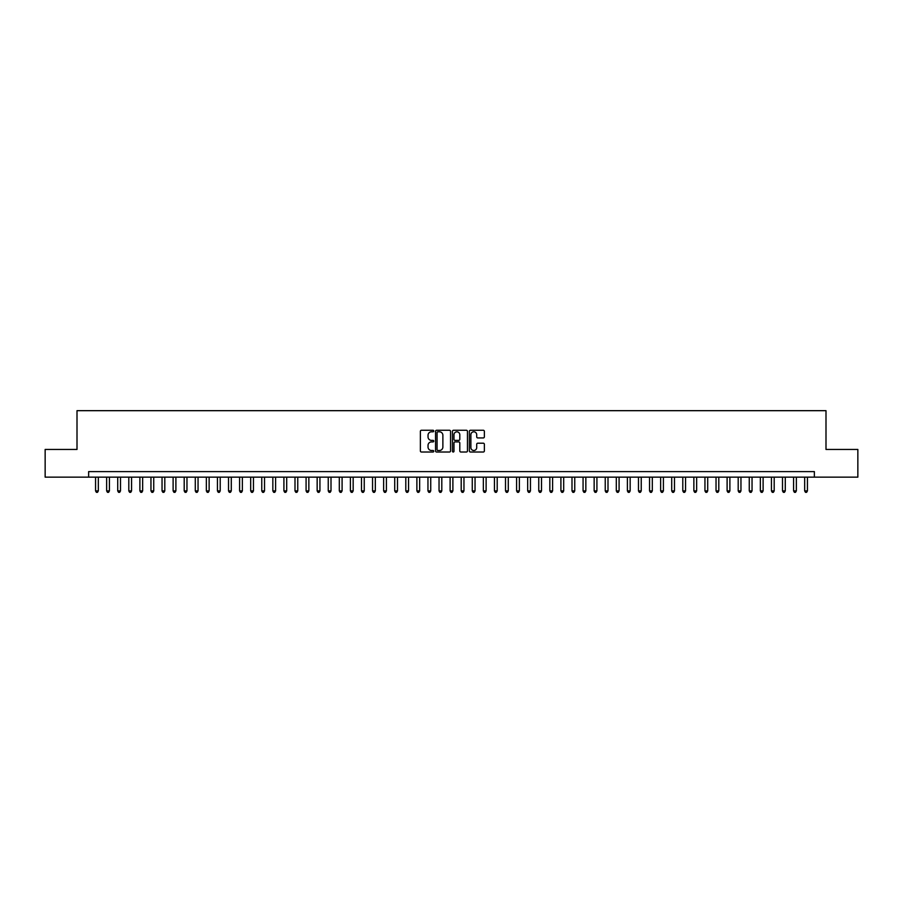 <?xml version="1.0" encoding="UTF-8"?>
<svg xmlns="http://www.w3.org/2000/svg" width="903" height="903" viewBox="0 0 903 903"><rect width="100%" height="100%" fill="white"/><g stroke="black" fill="none" stroke-linecap="round" stroke-linejoin="round"><path stroke-width="1.35" d="M433.767 431.024A0.756 0.756 0 0 0 433.011 430.268L421.453 430.268A1.084 1.084 0 0 0 420.369 431.352L420.369 450.924A1.084 1.084 0 0 0 421.453 452.019L433.011 452.019A0.756 0.756 0 0 0 433.767 451.252A0.756 0.756 0 0 0 433.011 450.495L431.521 450.495A3.477 3.477 0 0 1 428.033 447.008L428.033 445.382A3.477 3.477 0 0 1 431.521 441.906L433.011 441.906A0.756 0.756 0 0 0 433.767 441.138A0.756 0.756 0 0 0 433.011 440.382L431.521 440.382A3.477 3.477 0 0 1 428.033 436.894L428.033 435.269A3.477 3.477 0 0 1 431.521 431.792L433.011 431.792A0.756 0.756 0 0 0 433.767 431.024M483.286 437.932A1.084 1.084 0 0 0 484.369 436.849L484.369 431.352A1.084 1.084 0 0 0 483.286 430.268L470.452 430.268A1.084 1.084 0 0 0 469.368 431.352L469.368 450.924A1.084 1.084 0 0 0 470.452 452.019L483.286 452.019A1.084 1.084 0 0 0 484.369 450.924L484.369 444.299A1.084 1.084 0 0 0 483.286 443.204L477.789 443.204A1.084 1.084 0 0 0 476.705 444.299L476.705 447.583A2.912 2.912 0 0 1 473.793 450.495A2.912 2.912 0 0 1 470.881 447.583L470.881 434.693A2.912 2.912 0 0 1 473.793 431.792A2.912 2.912 0 0 1 476.705 434.693L476.705 436.849A1.084 1.084 0 0 0 477.789 437.932L483.286 437.932M88.641 477.145L45.15 477.145L45.15 449.446L77.003 449.446L77.003 410.673L825.997 410.673L825.997 449.446L857.85 449.446L857.85 477.145L814.359 477.145L814.359 471.614L88.641 471.614L88.641 477.145L814.359 477.145M450.552 431.352A1.084 1.084 0 0 0 449.457 430.268L436.623 430.268A1.084 1.084 0 0 0 435.539 431.352L435.539 450.924A1.084 1.084 0 0 0 436.623 452.019L449.457 452.019A1.084 1.084 0 0 0 450.552 450.924L450.552 431.352M453.543 430.268L466.377 430.268A1.084 1.084 0 0 1 467.461 431.352L467.461 450.924A1.084 1.084 0 0 1 466.377 452.019L460.88 452.019A1.084 1.084 0 0 1 459.796 450.924L459.796 442.989A1.084 1.084 0 0 0 458.701 441.906L455.067 441.906A1.084 1.084 0 0 0 453.972 442.989L453.972 451.252A0.756 0.756 0 0 1 453.216 452.019A0.756 0.756 0 0 1 452.448 451.252L452.448 431.352A1.084 1.084 0 0 1 453.543 430.268M437.82 431.792A0.756 0.756 0 0 0 437.063 432.548L437.063 449.728A0.756 0.756 0 0 0 437.82 450.495L439.4 450.495A3.477 3.477 0 0 0 442.876 447.008L442.876 435.269A3.477 3.477 0 0 0 439.4 431.792L437.82 431.792M459.796 434.749A2.912 2.912 0 0 0 456.884 431.837A2.912 2.912 0 0 0 453.972 434.749L453.972 439.287A1.084 1.084 0 0 0 455.067 440.382L458.701 440.382A1.084 1.084 0 0 0 459.796 439.287L459.796 434.749M95.56 477.145L95.56 490.893L98.337 490.893L98.337 477.145M98.337 490.893L97.501 492.327L96.395 492.327L95.56 490.893M106.644 477.145L106.644 490.893L109.41 490.893L109.41 477.145M109.41 490.893L108.586 492.327L107.468 492.327L106.644 490.893M117.717 477.145L117.717 490.893L120.494 490.893L120.494 477.145M120.494 490.893L119.659 492.327L118.553 492.327L117.717 490.893M128.802 477.145L128.802 490.893L131.567 490.893L131.567 477.145M131.567 490.893L130.743 492.327L129.637 492.327L128.802 490.893M139.886 477.145L139.886 490.893L142.651 490.893L142.651 477.145M142.651 490.893L141.816 492.327L140.71 492.327L139.886 490.893M150.959 477.145L150.959 490.893L153.736 490.893L153.736 477.145M153.736 490.893L152.9 492.327L151.794 492.327L150.959 490.893M162.043 477.145L162.043 490.893L164.809 490.893L164.809 477.145M164.809 490.893L163.985 492.327L162.867 492.327L162.043 490.893M173.116 477.145L173.116 490.893L175.893 490.893L175.893 477.145M175.893 490.893L175.058 492.327L173.952 492.327L173.116 490.893M184.201 477.145L184.201 490.893L186.966 490.893L186.966 477.145M186.966 490.893L186.142 492.327L185.036 492.327L184.201 490.893M195.285 477.145L195.285 490.893L198.05 490.893L198.05 477.145M198.05 490.893L197.215 492.327L196.109 492.327L195.285 490.893M206.358 477.145L206.358 490.893L209.135 490.893L209.135 477.145M209.135 490.893L208.3 492.327L207.193 492.327L206.358 490.893M217.442 477.145L217.442 490.893L220.208 490.893L220.208 477.145M220.208 490.893L219.384 492.327L218.266 492.327L217.442 490.893M228.515 477.145L228.515 490.893L231.292 490.893L231.292 477.145M231.292 490.893L230.457 492.327L229.351 492.327L228.515 490.893M239.6 477.145L239.6 490.893L242.365 490.893L242.365 477.145M242.365 490.893L241.541 492.327L240.435 492.327L239.6 490.893M250.684 477.145L250.684 490.893L253.45 490.893L253.45 477.145M253.45 490.893L252.614 492.327L251.508 492.327L250.684 490.893M261.757 477.145L261.757 490.893L264.534 490.893L264.534 477.145M264.534 490.893L263.699 492.327L262.592 492.327L261.757 490.893M272.841 477.145L272.841 490.893L275.607 490.893L275.607 477.145M275.607 490.893L274.783 492.327L273.665 492.327L272.841 490.893M283.914 477.145L283.914 490.893L286.691 490.893L286.691 477.145M286.691 490.893L285.856 492.327L284.75 492.327L283.914 490.893M294.999 477.145L294.999 490.893L297.764 490.893L297.764 477.145M297.764 490.893L296.94 492.327L295.834 492.327L294.999 490.893M306.083 477.145L306.083 490.893L308.849 490.893L308.849 477.145M308.849 490.893L308.013 492.327L306.907 492.327L306.083 490.893M317.156 477.145L317.156 490.893L319.933 490.893L319.933 477.145M319.933 490.893L319.098 492.327L317.991 492.327L317.156 490.893M328.24 477.145L328.24 490.893L331.006 490.893L331.006 477.145M331.006 490.893L330.182 492.327L329.064 492.327L328.24 490.893M339.314 477.145L339.314 490.893L342.09 490.893L342.09 477.145M342.09 490.893L341.255 492.327L340.149 492.327L339.314 490.893M350.398 477.145L350.398 490.893L353.163 490.893L353.163 477.145M353.163 490.893L352.339 492.327L351.233 492.327L350.398 490.893M361.482 477.145L361.482 490.893L364.248 490.893L364.248 477.145M364.248 490.893L363.412 492.327L362.306 492.327L361.482 490.893M372.555 477.145L372.555 490.893L375.332 490.893L375.332 477.145M375.332 490.893L374.497 492.327L373.39 492.327L372.555 490.893M383.64 477.145L383.64 490.893L386.405 490.893L386.405 477.145M386.405 490.893L385.581 492.327L384.464 492.327L383.64 490.893M394.713 477.145L394.713 490.893L397.489 490.893L397.489 477.145M397.489 490.893L396.654 492.327L395.548 492.327L394.713 490.893M405.797 477.145L405.797 490.893L408.562 490.893L408.562 477.145M408.562 490.893L407.738 492.327L406.632 492.327L405.797 490.893M416.881 477.145L416.881 490.893L419.647 490.893L419.647 477.145M419.647 490.893L418.811 492.327L417.705 492.327L416.881 490.893M427.954 477.145L427.954 490.893L430.731 490.893L430.731 477.145M430.731 490.893L429.896 492.327L428.79 492.327L427.954 490.893M439.039 477.145L439.039 490.893L441.804 490.893L441.804 477.145M441.804 490.893L440.969 492.327L439.863 492.327L439.039 490.893M450.112 477.145L450.112 490.893L452.888 490.893L452.888 477.145M452.888 490.893L452.053 492.327L450.947 492.327L450.112 490.893M461.196 477.145L461.196 490.893L463.961 490.893L463.961 477.145M463.961 490.893L463.137 492.327L462.031 492.327L461.196 490.893M472.269 477.145L472.269 490.893L475.046 490.893L475.046 477.145M475.046 490.893L474.21 492.327L473.104 492.327L472.269 490.893M483.353 477.145L483.353 490.893L486.119 490.893L486.119 477.145M486.119 490.893L485.295 492.327L484.189 492.327L483.353 490.893M494.438 477.145L494.438 490.893L497.203 490.893L497.203 477.145M497.203 490.893L496.368 492.327L495.262 492.327L494.438 490.893M505.511 477.145L505.511 490.893L508.287 490.893L508.287 477.145M508.287 490.893L507.452 492.327L506.346 492.327L505.511 490.893M516.595 477.145L516.595 490.893L519.36 490.893L519.36 477.145M519.36 490.893L518.536 492.327L517.419 492.327L516.595 490.893M527.668 477.145L527.668 490.893L530.445 490.893L530.445 477.145M530.445 490.893L529.609 492.327L528.503 492.327L527.668 490.893M538.752 477.145L538.752 490.893L541.518 490.893L541.518 477.145M541.518 490.893L540.694 492.327L539.588 492.327L538.752 490.893M549.837 477.145L549.837 490.893L552.602 490.893L552.602 477.145M552.602 490.893L551.767 492.327L550.661 492.327L549.837 490.893M560.91 477.145L560.91 490.893L563.686 490.893L563.686 477.145M563.686 490.893L562.851 492.327L561.745 492.327L560.91 490.893M571.994 477.145L571.994 490.893L574.76 490.893L574.76 477.145M574.76 490.893L573.936 492.327L572.818 492.327L571.994 490.893M583.067 477.145L583.067 490.893L585.844 490.893L585.844 477.145M585.844 490.893L585.009 492.327L583.902 492.327L583.067 490.893M594.151 477.145L594.151 490.893L596.917 490.893L596.917 477.145M596.917 490.893L596.093 492.327L594.987 492.327L594.151 490.893M605.236 477.145L605.236 490.893L608.001 490.893L608.001 477.145M608.001 490.893L607.166 492.327L606.06 492.327L605.236 490.893M616.309 477.145L616.309 490.893L619.086 490.893L619.086 477.145M619.086 490.893L618.25 492.327L617.144 492.327L616.309 490.893M627.393 477.145L627.393 490.893L630.159 490.893L630.159 477.145M630.159 490.893L629.335 492.327L628.217 492.327L627.393 490.893M638.466 477.145L638.466 490.893L641.243 490.893L641.243 477.145M641.243 490.893L640.408 492.327L639.301 492.327L638.466 490.893M649.55 477.145L649.55 490.893L652.316 490.893L652.316 477.145M652.316 490.893L651.492 492.327L650.386 492.327L649.55 490.893M660.635 477.145L660.635 490.893L663.4 490.893L663.4 477.145M663.4 490.893L662.565 492.327L661.459 492.327L660.635 490.893M671.708 477.145L671.708 490.893L674.485 490.893L674.485 477.145M674.485 490.893L673.649 492.327L672.543 492.327L671.708 490.893M682.792 477.145L682.792 490.893L685.558 490.893L685.558 477.145M685.558 490.893L684.734 492.327L683.616 492.327L682.792 490.893M693.865 477.145L693.865 490.893L696.642 490.893L696.642 477.145M696.642 490.893L695.807 492.327L694.7 492.327L693.865 490.893M704.95 477.145L704.95 490.893L707.715 490.893L707.715 477.145M707.715 490.893L706.891 492.327L705.785 492.327L704.95 490.893M716.034 477.145L716.034 490.893L718.799 490.893L718.799 477.145M718.799 490.893L717.964 492.327L716.858 492.327L716.034 490.893M727.107 477.145L727.107 490.893L729.884 490.893L729.884 477.145M729.884 490.893L729.048 492.327L727.942 492.327L727.107 490.893M738.191 477.145L738.191 490.893L740.957 490.893L740.957 477.145M740.957 490.893L740.133 492.327L739.015 492.327L738.191 490.893M749.264 477.145L749.264 490.893L752.041 490.893L752.041 477.145M752.041 490.893L751.206 492.327L750.1 492.327L749.264 490.893M760.349 477.145L760.349 490.893L763.114 490.893L763.114 477.145M763.114 490.893L762.29 492.327L761.184 492.327L760.349 490.893M771.433 477.145L771.433 490.893L774.198 490.893L774.198 477.145M774.198 490.893L773.363 492.327L772.257 492.327L771.433 490.893M782.506 477.145L782.506 490.893L785.283 490.893L785.283 477.145M785.283 490.893L784.447 492.327L783.341 492.327L782.506 490.893M793.59 477.145L793.59 490.893L796.356 490.893L796.356 477.145M796.356 490.893L795.532 492.327L794.414 492.327L793.59 490.893M804.663 477.145L804.663 490.893L807.44 490.893L807.44 477.145M807.44 490.893L806.605 492.327L805.499 492.327L804.663 490.893"/></g></svg>
